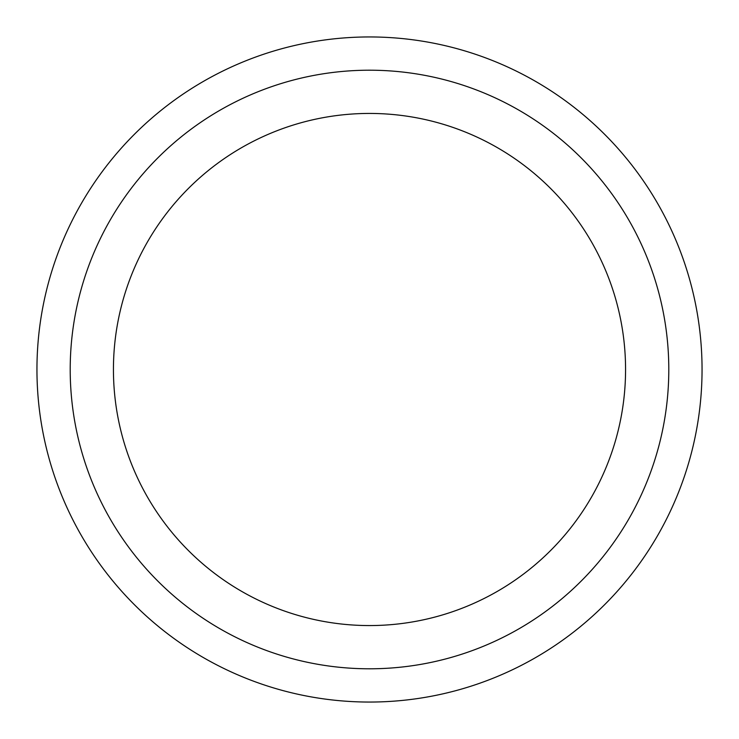 <?xml version="1.0" encoding="UTF-8"?>
<svg xmlns="http://www.w3.org/2000/svg" width="739" height="739" viewBox="0 0 739 739"><rect width="100%" height="100%" fill="white"/><g stroke="black" fill="none" stroke-linecap="round" stroke-linejoin="round"><path stroke-width="1.11" d="M369.5 70.205A299.295 299.295 0 0 1 668.795 369.5A299.295 299.295 0 0 1 369.5 668.795A299.295 299.295 0 0 1 70.205 369.5A299.295 299.295 0 0 1 369.5 70.205M369.5 36.95A332.55 332.55 0 0 1 702.05 369.5A332.55 332.55 0 0 1 369.5 702.05A332.55 332.55 0 0 1 36.95 369.5A332.55 332.55 0 0 1 369.5 36.95M369.5 625.563A256.063 256.063 0 0 0 625.563 369.5A256.063 256.063 0 0 0 369.5 113.436A256.063 256.063 0 0 0 113.436 369.5A256.063 256.063 0 0 0 369.5 625.563"/></g></svg>
